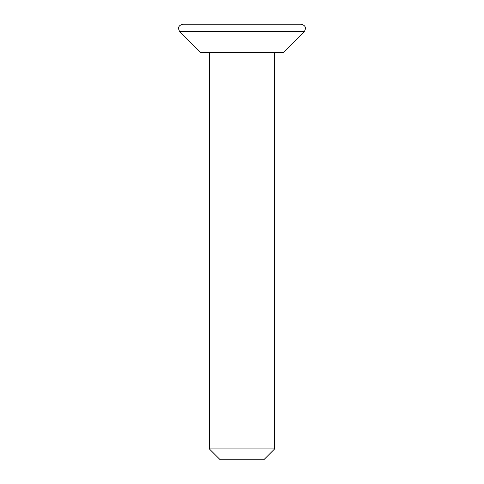 <?xml version="1.0" encoding="UTF-8"?>
<svg xmlns="http://www.w3.org/2000/svg" width="484" height="484" viewBox="0 0 484 484"><rect width="100%" height="100%" fill="white"/><g stroke="black" fill="none" stroke-linecap="round" stroke-linejoin="round"><path stroke-width="0.73" d="M242 24.2L301.181 24.2C305.483 25.374 306.505 27.854 304.261 31.635L179.739 31.635C177.495 27.854 178.517 25.374 182.819 24.2L242 24.2M179.739 31.635L200.618 52.514L283.382 52.514L304.261 31.635M274.67 448.91L263.78 459.8L220.22 459.8L209.33 448.91L274.67 448.91L274.67 52.514M267.15 24.2L254.572 24.2M209.33 448.91L209.33 52.514"/></g></svg>
